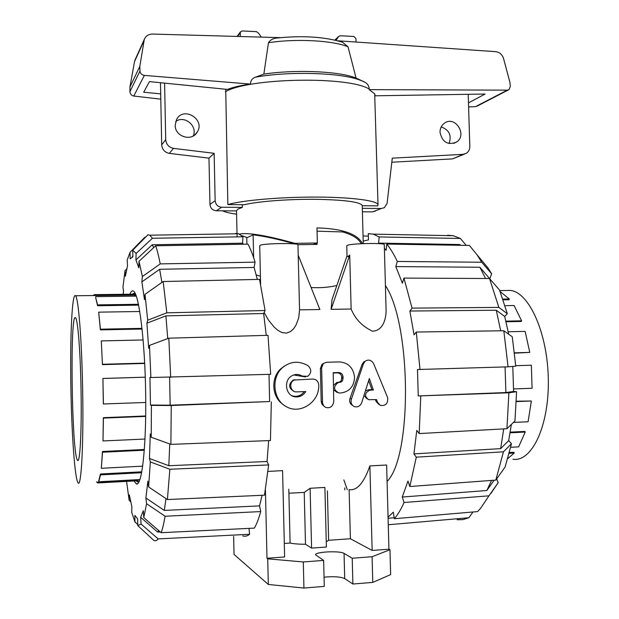 <?xml version="1.0" encoding="UTF-8"?>
<svg xmlns="http://www.w3.org/2000/svg" width="619" height="619" viewBox="0 0 619 619"><rect width="100%" height="100%" fill="white"/><g stroke="black" fill="none" stroke-linecap="round" stroke-linejoin="round"><path stroke-width="0.93" d="M81.066 391.131C81.785 431.667 79.952 464.258 77.537 460.242C71.688 454.849 69.73 309.57 75.626 317.887C77.862 319.543 80.493 353.078 81.066 391.131M373.605 363.608C371.307 359.956 368.475 359.175 365.102 361.256L363.399 363.902L351.445 399.046C350.47 402.365 351.313 404.841 353.991 406.474C357.387 407.604 359.933 406.404 361.635 402.876L369.357 378.48L373.365 390.047L369.883 390.171C364.583 392.802 364.165 395.982 368.63 399.712L376.522 399.595L377.582 402.435L380.352 405.406C385.769 406.049 388.19 403.449 387.626 397.591L373.605 363.608M352.513 405.383C349.905 403.797 349.085 401.437 350.052 398.296L362.014 364.576L363.647 362.092L365.171 361.202M365.62 390.914L368.421 389.769L371.895 389.645L368.715 380.716M371.895 389.645L373.365 390.047M367.052 398.876L364.104 395.611M378.797 404.339L376.104 401.522L375.377 399.642M339.738 382.333L338.276 382.496C333.123 386.519 333.362 390.024 338.995 393.011L340.914 392.964C349.464 391.734 354.014 386.496 354.555 377.257L354.548 376.925C353.186 367.578 348.118 362.579 339.336 361.914L326.406 362.285L323.319 363.546L321.64 367.941L322.538 403.07L323.505 405.615L325.486 407.348C330.012 408.571 332.767 406.683 333.749 401.692L333.184 372.7L338.647 372.53C341.231 372.731 342.709 374.216 343.088 376.986L342.624 380.53L341.402 381.815L339.738 382.333L338.4 382.287L340.071 381.768L341.286 380.538L341.742 377.149C341.371 374.495 339.893 373.071 337.324 372.886L333.2 373.009M333.656 385.157L336.906 382.449L338.4 382.287M337.107 392.461L333.749 390.001M323.946 406.165L321.911 404.153L321.207 401.716L320.394 368.498L322.012 364.343L323.451 363.43M312.897 379.045L294.234 380.027C288.539 382.217 290.326 392.268 296.385 391.889L305.771 391.556C303.163 395.58 299.611 397.344 295.108 396.841C285.645 395.82 283.254 380.376 291.789 375.849C295.278 373.946 298.76 374.015 302.242 376.073L307.72 376.329C311.697 372.909 311.752 369.326 307.867 365.574C298.683 360.498 290.141 361.256 282.249 367.864C270.751 377.977 273.242 400.578 286.736 406.884C300.37 414.629 319.706 401.963 318.754 384.979C318.305 381.281 316.355 379.308 312.897 379.045M294.126 391.401C288.508 388.268 288.144 384.515 293.011 380.159L295.039 379.702M305.585 376.932L293.677 374.975M291.92 395.727L293.863 396.245C298.149 396.74 301.623 395.201 304.269 391.61M282.775 404.215C271.687 396.725 270.689 377.698 280.91 368.692L284.725 365.868M387.076 481.466C412.393 456.497 411.341 323.992 385.413 285.529M336.868 285.483C329.014 287.363 320.425 288.044 311.102 287.526M260.413 276.198L256.227 274.96M267.965 471.423L282.589 470.626L284.624 556.953L266.99 558.268L265.419 489.884M290.094 543.033L288.911 493.211L304.231 492.422L310.111 488.283L324.898 487.416L326.391 547.034L311.581 548.109L305.492 544.24C299.023 544.263 293.886 543.861 290.094 543.033L284.307 543.451M388.933 549.192L372.151 550.438L350.393 538.739L349.116 489.629C356.97 490.882 363.895 482.975 369.891 465.914L386.627 465.008L388.933 549.192L389.97 549.726L372.089 556.729L352.219 558.237L344.056 553.409C340.009 550.57 314.8 551.769 315.551 554.786L323.636 560.404L303.302 561.951L267.725 558.841L266.99 558.268M298.219 255.206L319.876 309.523L299.55 309.856L298.714 317.918L295.905 325.3L293.599 328.735L290.497 331.583L286.558 333.107L282.078 332.596L277.923 330.376L274.263 327.227L268.491 320.124L264.143 312.471M347.027 255.864L346.764 245.728L347.599 245.217C352.698 243.329 385.343 242.803 384.283 244.621L386.101 310.568C386.039 318.561 383.277 330.67 372.545 331.204C362.308 326.43 355.174 319.033 351.135 309.02L331.103 309.345L331.993 299.697L347.066 255.771L347.909 256.8L349.72 255.028L351.135 309.02M260.599 284.314L259.717 245.681L260.189 245.294C263.973 243.29 299.078 242.849 297.963 244.815L299.557 310.258M248.993 528.371L249.596 534.274L158.155 538.909L141.093 524.084L137.774 525.601L137.65 518.846L134.826 515.348L134.95 521.956L131.723 512.408L131.886 506.768L129.325 494.875L129.17 500.423L126.562 481.381M123.189 294.296L123.49 291.147L122.964 287.054L125.038 270.604L125.394 276.198L127.529 265.744L127.166 260.065L130.044 252.312L130.168 258.796L132.861 256.823L132.745 250.2L136.11 253.45L152.436 238.253L242.95 236.798L242.563 243.182L243.484 244.226M129.905 294.218C131.019 291.356 132.211 290.326 133.48 291.116C138.996 293.785 144.993 340.937 145.682 394.435C146.432 447.978 141.612 488.174 136.072 483.741L134.099 480.971M379.315 243.662L378.549 243.12L379.184 236.945L373.118 234.114L368.282 233.642L368.444 239.893L363.191 241.116M175.192 125.262L176.523 119.622C183.356 105.756 205.756 119.482 197.175 132.187C191.789 141.952 174.875 136.698 175.192 125.262M193.244 135.963C197.933 126.075 184.508 114.902 175.742 121.463M440.016 132.334C440.008 128.497 441.417 125.487 444.256 123.297C455.004 114.894 467.933 135.104 456.358 142.161C447.707 145.419 442.26 142.146 440.016 132.334M449.054 143.546C451.831 135.368 449.208 129.828 441.185 126.934M242.292 204.703L242.354 207.396L237.804 209.16L236.512 210.739L237.092 236.891M239.437 234.098C248.057 232.365 266.565 235.452 294.946 243.352L294.017 243.7M313.191 244.428L317.354 242.988L294.946 243.352M317.354 242.988L316.974 227.908C342.261 228.597 357.442 233.843 362.517 243.654M363.252 243.623L362.239 205.57C360.482 201.964 344.938 199.875 315.597 199.303C288.168 199.055 257.504 201.446 244.327 204.719L227.846 204.579C242.261 200.293 281.041 196.912 316.913 197.074C352.838 197.213 378.24 200.765 378.023 204.943L377.691 205.864L362.239 205.732M336.032 40.336L338.732 36.428L340.241 35.77L353.906 36.444L355.94 38.595L356.033 42.046M225.726 89.244L227.846 204.579M278.689 37.829L276.546 38.076C272.987 38.393 270.294 39.941 268.46 42.719L263.856 74.11L255.515 77.166C252.142 78.389 250.486 80.694 250.54 84.099L144.351 75.402C141.759 74.945 140.312 73.483 139.987 71.023L139.824 66.395L144.273 39.492C145.72 35.964 148.483 34.153 152.568 34.06L280.453 37.651M337.796 40.792L495.773 51.663C499.641 52.228 502.241 54.542 503.572 58.604L509.924 82.35L510.319 86.412L509.027 89.593L507.286 90.15L369.172 89.623L369.203 89.043C369.11 86.173 367.763 83.936 365.164 82.335L356.064 78.04L348.01 46.773L342.64 42.293L339.831 41.365M375.037 95.798L485.064 94.042L468.482 102.909M160.7 93.879L143.685 92.223L149.434 81.615L227.498 89.422C232.852 87.24 240.528 85.461 250.54 84.099M135.468 58.96L134.524 61.629L129.928 87.031L129.944 91.62C130.152 94.065 131.437 95.543 133.789 96.053L144.351 75.402M133.789 96.053L160.808 99.156M468.606 106.901L475.485 106.654L477.319 106.027L508.276 89.979M240.203 36.521L240.389 31.909L242.168 30.95L256.483 31.654L258.417 33.024L261.365 37.117M335.057 40.103L338.438 36.931M375.021 95.202L374.681 93.802L369.172 89.623M475.485 106.654L507.286 90.15M129.928 87.031L139.824 66.395M263.856 74.11C293.963 69.506 335.738 71.053 353.65 77.189L356.064 78.04M268.46 42.719C295.944 38.432 332.821 40.428 348.01 46.773M236.59 214.174C229.811 213.246 225.138 212.124 222.554 210.808M242.354 207.396L221.679 207.233C217.795 206.808 215.621 204.641 215.149 200.718L214.135 153.295L173.506 148.374C168.794 147.307 166.194 144.382 165.706 139.6L164.6 83.132M468.212 94.312L469.821 146.448C469.821 149.442 468.66 151.732 466.339 153.303L463.174 154.332L392.276 158.162L387.092 203.419L384.376 207.674L381.412 208.495L362.308 208.348M160.483 82.722L161.691 144.838C162.163 149.504 164.7 152.351 169.304 153.388L208.974 158.147L209.957 204.417C210.421 208.239 212.541 210.359 216.333 210.762L221.679 207.233M391.812 162.224L452.574 158.882L464.397 154.139M362.401 211.799L372.506 211.876L375.4 211.064M236.52 210.909L216.333 210.762M214.135 153.295L208.974 158.147M169.304 153.388L173.506 148.374M452.574 158.882L463.174 154.332M247.283 237.58L241.781 235.677M294.992 243.979C278.093 239.166 264.143 236.125 253.117 234.849L246.764 237.828L246.911 244.165M317.052 243.089L317.083 244.412L297.909 244.691M505.081 290.512L510.675 290.443C529.346 292.694 547.807 333.602 548.326 380.043C549.061 426.514 531.628 462.308 512.95 459.244M503.162 299.844L509.166 299.758L509.275 298.969L500.16 291.595M506.04 321.764L521.345 321.454L521.6 320.835L514.072 305.507L505.027 305.654M514.567 353.147L529.763 352.404L525.136 331.374L508.214 331.753M515.728 365.682L531.334 365.218L532.092 388.26L513.6 388.941M516.37 401.213L531.357 400.996L528.084 421.763L513.43 422.421M510.242 432.124L524.92 431.428L525.214 432.077L518.629 446.879L510.714 447.282M509.476 452.489L514.049 452.249L514.219 453.054L507.835 458.571M502.899 299.062L509.275 298.969M505.893 321.145L521.6 320.835M514.528 352.83L529.763 352.404M515.735 365.697L531.334 365.218M509.267 453.317L514.219 453.054M510.126 432.797L525.214 432.077M516.354 401.592L531.357 400.996M82.691 391.943C81.917 341.51 78.435 297.801 75.526 295.758C72.152 292.091 70.133 334.291 70.806 382.325C71.425 430.298 74.659 478.619 78.048 482.851C81.182 488.213 83.635 445.726 82.691 391.943M145.751 402.466L103.342 403.983L102.909 378.472L145.279 377.164M144.699 363.454L102.437 364.637L101.292 340.907L102.437 364.637M142.099 329.037L100.379 329.873L98.669 312.154L100.425 329.192L142.03 328.372M138.633 305.144L97.585 305.74L95.636 297.491L97.593 304.873L138.455 304.293M135.816 296.137L134.818 295.054L93.438 295.542M138.199 479.849L97.717 482.054L97.732 482.952L138.215 480.746L138.199 479.849L138.788 479.609M140.312 478.502L139.708 479.563L98.777 481.783L98.731 480.901L100.433 473.992L141.828 471.81M142.71 466.153L101.323 468.281L102.452 451.491L144.374 449.502M145.001 439.049L102.994 440.945L103.35 417.678L145.689 415.983M143.136 339.97L101.292 340.907M134.965 292.965L132.064 294.195M136.335 480.847L137.341 481.876L139.151 481.652M134.818 295.054L134.78 294.157L133.17 294.195M100.379 329.873L100.425 329.192M139.786 311.496L98.669 312.154M97.585 305.74L97.593 304.873M136.304 296.137L95.651 296.64M134.803 294.172L94.545 294.644L92.85 295.549M94.575 295.549L94.56 294.659L134.78 294.157M103.427 404.021L102.909 378.472M145.279 377.188L102.994 378.495M145.689 416.401L103.427 418.096L103.35 417.678M102.994 440.945L103.427 418.096M144.32 450.23L102.522 452.226L102.452 451.491M101.323 468.281L102.522 452.226M141.666 472.707L100.479 474.881L100.433 473.992M98.777 481.783L100.479 474.881M96.471 481.853L97.732 482.952M144.684 363.105L102.506 364.282M512.795 366.425L513.584 391.456L505.885 392.562L418.243 395.943L417.485 369.52L508.067 366.835L515.766 366.169L512.253 336.767L503.82 330.747L416.278 332.039L414.049 334.84L409.863 311.032L496.283 310.235L504.717 316.487L508.686 334.221M500.701 330.794L496.283 310.235M409.863 311.032L412.053 308.123L498.875 307.388L507.317 313.717L499.525 290.017L489.505 278.527L403.936 278.093L402.404 283.231L395.827 266.58L479.918 267.253L490.302 279.44M485.544 278.504L479.918 267.253M505.885 392.562L505.081 366.928M378.549 243.12L459.638 244.52L460.985 245.325M395.827 266.58L397.313 261.458L481.69 262.239L477.048 254.804L469.403 245.464L386.751 244.056L386.094 250.347L384.384 248.335M511.364 424.425L508.671 440.643L500.647 448.636L413.925 453.905L416.78 430.414L419.187 433.579L506.938 428.704L514.962 420.943L516.586 391.688L508.895 392.802L418.243 395.943M500.647 448.636L503.727 428.882M494.14 480.22L486.836 490.511L402.265 497.042L407.975 481.056L409.817 486.519L495.827 480.096L505.135 466.943L511.472 443.722L503.448 451.808L416.293 457.178L413.925 453.905M486.836 490.511L491.525 480.421M388.051 517.167L393.313 512.176L394.342 518.714L477.559 511.588L480.46 508.509L488.948 495.827L404.052 502.504L402.265 497.042M394.187 517.739L388.082 518.258M508.067 366.835L503.82 330.747M420.022 369.628L416.278 332.039M507.317 313.717L504.717 316.487M498.875 307.388L489.505 278.527M412.053 308.123L403.936 278.093M481.69 262.239L491.648 273.76L489.861 278.666M491.648 273.76L487.857 267.772L477.048 254.804M397.313 261.458C393.924 254.285 390.403 248.482 386.751 244.056M379.184 236.945L460.412 238.47L466.239 245.41M460.412 238.47L453.309 235.723L447.653 235.243M363.051 236.001L368.344 236.102M343.839 479.895L347.336 489.737M472.97 511.983L468.885 517.739L388.26 524.757M457.132 519.751L463.027 519.596L468.885 517.739M394.342 518.714C397.793 514.729 401.035 509.321 404.052 502.504M490.89 493.459L498.218 482.65L488.948 495.827M496.678 478.889L498.218 482.65M506.938 428.704L508.895 392.802M419.187 433.579L420.781 396.214M513.584 391.456L516.586 391.688M508.671 440.643L511.472 443.722M409.817 486.519L416.293 457.178M495.827 480.096L503.448 451.808M139.027 261.295L142.378 276.561L160.228 263.895L255.067 262.147C252.784 254.726 250.432 248.722 247.995 244.149L155.694 245.782L139.027 261.295L138.834 267.895L135.932 259.934L152.228 244.76L242.563 243.182M152.228 244.76L153.682 247.654M145.001 294.304L147.686 320.193L166.813 312.827L265.079 310.514L259.539 279.378L163.176 281.529L145.001 294.304L144.475 299.642L141.867 281.885L159.64 269.296L254.115 267.447L257.342 279.424M159.64 269.296L161.907 282.419M149.481 345.387L150.889 377.528L270.681 374.294L268.004 335.312L168.817 338.191L149.481 345.387L148.676 348.257L146.904 323.172L165.907 315.876L263.64 313.508L266.263 335.359M165.907 315.876L167.726 338.601M160.321 531.961L157.683 532.092L140.66 517.314L143.322 510.698L143.763 517.592L161.18 532.704L254.386 528.108C256.653 524.076 258.773 518.567 260.746 511.58L165.095 516.238L146.602 503.711L145.883 497.978L147.864 481.195L148.606 486.944L167.401 499.548L264.491 495.177L268.646 464.931L169.861 469.264L150.347 461.929L149.442 458.462L168.825 465.72L169.753 443.962M158.681 530.537L157.683 532.092M269.002 374.348L269.629 401.538L170.163 405.19L150.471 405.043L149.945 377.366L150.889 377.528M169.621 377.381L170.163 405.19M166 498.612L164.283 510.412L145.883 497.978M262.1 495.285L259.531 505.893L164.283 510.412M269.629 401.538L171.246 405.53L151.415 405.383L151.206 437.231L150.285 433.88L149.442 458.462M268.646 440.612L267.052 461.495L168.825 465.72M125.038 270.604L126.748 268.979M130.044 252.312L144.9 237.216L145.527 237.201M152.436 238.253L149.721 235.189L147.902 234.794L132.745 250.2M235.746 233.394L238.64 233.765L242.95 236.798M135.932 259.934L136.11 253.45M155.694 245.782C157.249 250.401 158.758 256.444 160.228 263.895M255.067 262.147L254.115 267.447M141.867 281.885L142.378 276.561M163.176 281.529L166.813 312.827M265.079 310.514L263.64 313.508M146.904 323.172L147.686 320.193M168.817 338.191L170.689 377.366M151.206 437.231L170.89 444.372L270.449 440.542L271.323 401.847M171.246 405.53L170.89 444.372M151.415 405.383L150.471 405.043M259.531 505.893L260.746 511.58M165.095 516.238C163.888 523.202 162.588 528.688 161.18 532.704M146.602 503.711L143.763 517.592M137.758 524.556L134.95 521.956M130.671 501.684L129.17 500.423M141.093 524.084L140.66 517.314M137.774 525.601L153.822 540.395C155.284 541.215 156.731 540.72 158.155 538.909M249.596 534.274C247.321 536.131 245.023 536.673 242.71 535.892M267.052 461.495L268.646 464.931M150.347 461.929L148.606 486.944M169.861 469.264L167.401 499.548M323.636 560.404L324.286 586.379L303.937 588.05L268.313 584.46L234.036 554.423L233.642 536.356M268.313 584.46L267.725 558.841M288.794 489.196L288.895 493.211M304.231 492.422L305.492 544.24M327.389 490.921L328.635 540.294L326.259 541.787M310.111 488.283L311.581 548.109M350.393 538.739L328.635 540.294M344.837 489.884L344.783 487.904M369.891 465.914L372.151 550.438M372.089 556.729L372.777 582.394L390.651 574.602L389.97 549.726M372.777 582.394L352.892 584.027L352.219 558.237M352.892 584.027L344.706 578.603C340.458 576.738 333.579 576.266 324.054 577.179M303.937 588.05L303.302 561.951M260.367 283.2L260.553 282.202M331.103 309.345L349.72 255.028M361.225 243.716C358.672 238.655 352.474 234.733 342.632 231.947L317.06 231.173M253.643 257.705L253.117 234.849M362.014 364.576L363.399 363.902M350.052 398.296L351.445 399.046M368.421 389.769L369.883 390.171M376.104 401.522L377.582 402.435M337.912 382.302L339.251 382.349M320.394 368.498L321.64 367.941M321.199 401.282L322.484 402.126M337.324 372.886L338.647 372.53M341.742 377.149L343.088 376.986M341.796 378.48L343.143 378.371M301.043 376.321L302.242 376.073M240.126 32.962L237.534 36.451M129.944 91.62L139.987 71.023M134.524 61.629L143.941 40.846M225.386 91.751C248.877 77.801 348.389 75.975 369.203 89.043M374.681 93.802L378.023 204.943M255.515 77.166C288.214 71.231 338.167 72.524 358.556 79.572L363.902 81.638M161.691 144.838L165.706 139.6M209.957 204.417L215.149 200.718M372.506 211.876L381.412 208.495M344.706 578.603L344.056 553.409M78.218 460.211L77.537 460.242M363.647 362.092L365.102 361.256M336.906 382.449L338.276 382.496M322.012 364.343L323.319 363.546M339.119 382.178L340.435 382.233M293.011 380.159L294.234 380.027M293.863 396.245L295.108 396.841M280.91 368.692L282.249 367.864M132.149 256.893L132.853 256.189M137.728 483.648L136.072 483.741M194.737 134.942L197.175 132.187M453.727 143.376L456.358 142.161M240.389 31.909L237.031 36.436M334.864 40.065L338.732 36.428M134.872 60.283L144.273 39.492M353.65 77.189L365.171 82.327M276.546 38.069C302.73 35.376 324.766 36.784 342.647 42.285M499.75 290.574L510.675 290.443M94.552 295.526L75.526 295.758M453.309 235.723L373.118 234.114M149.721 235.189L238.64 233.765"/></g></svg>

